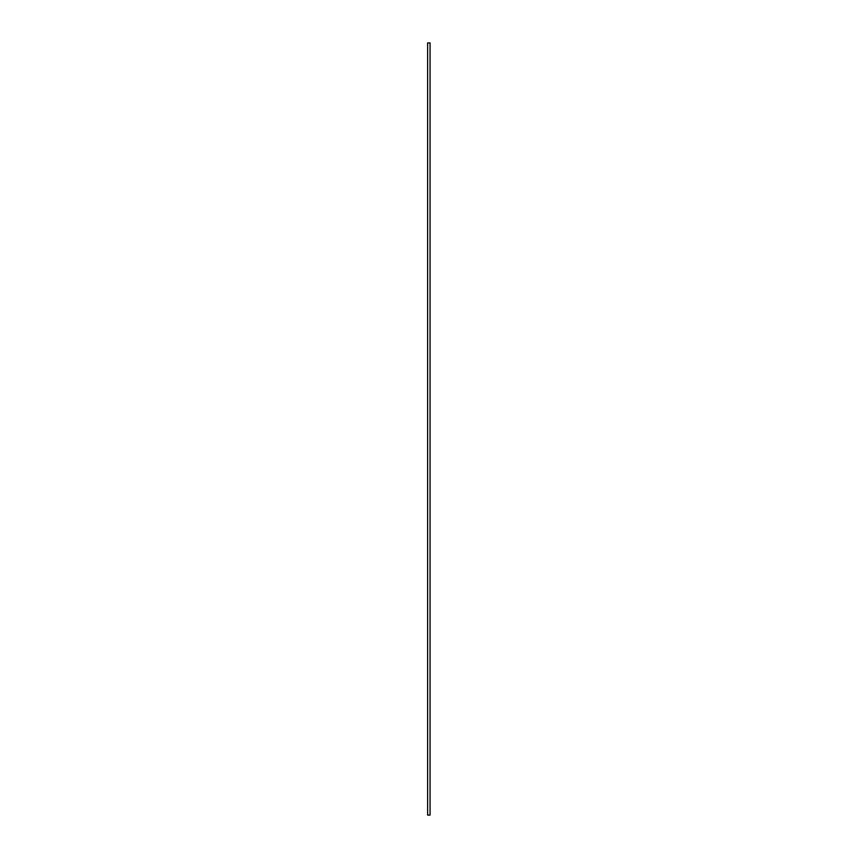<?xml version="1.0" encoding="UTF-8"?>
<svg xmlns="http://www.w3.org/2000/svg" width="858" height="858" viewBox="0 0 858 858"><rect width="100%" height="100%" fill="white"/><g stroke="black" fill="none" stroke-linecap="round" stroke-linejoin="round"><path stroke-width="1.29" d="M427.627 42.9L430.062 42.9L430.062 815.1L427.627 815.1L427.627 42.9M430.062 134.105L430.062 742.138"/></g></svg>
